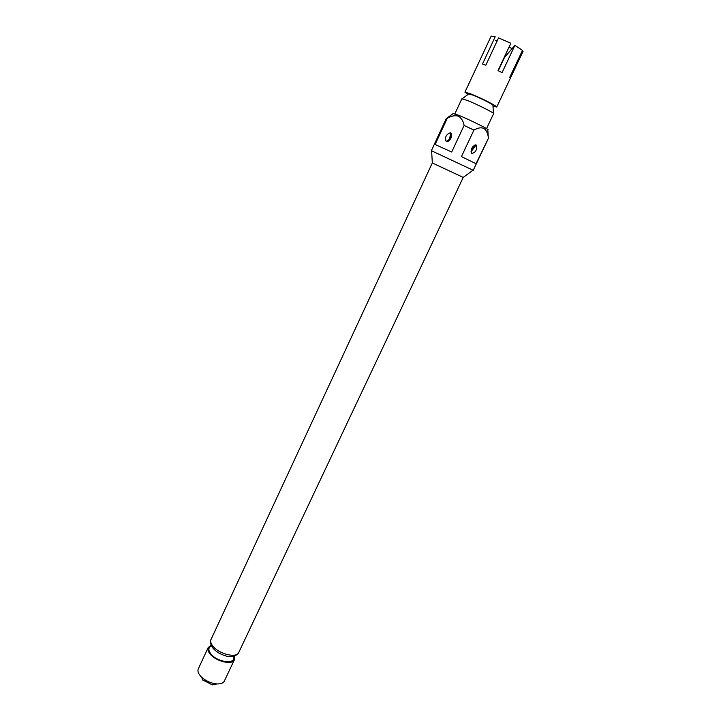<?xml version="1.0" encoding="UTF-8"?>
<svg xmlns="http://www.w3.org/2000/svg" width="721" height="721" viewBox="0 0 721 721"><rect width="100%" height="100%" fill="white"/><g stroke="black" fill="none" stroke-linecap="round" stroke-linejoin="round"><path stroke-width="1.08" d="M468.046 94.46L464.928 92.162L470.462 93.757C480.204 97.524 497.841 106.465 496.733 107.059L492.975 106.131M464.928 92.162L491.172 36.104L495.174 36.762L482.502 64.007L485.819 65.214L498.544 37.898L510.838 43.251L498.004 70.613L502.05 72.668L514.893 45.36L504.484 57.437L498.247 70.73M495.543 40.34L497.003 41.214M508.972 47.216L512.162 48.568M454.888 113.783L461.864 98.777L467.352 100.453C477.05 104.266 494.678 113.143 493.615 113.657L486.549 128.608M462.224 98.723L468.632 94.027L472.877 95.127C480.853 98.209 495.084 105.518 492.93 105.41L493.425 113.332M471.543 150.608L473.463 146.669L471.543 150.608L471.723 153.51C475.68 152.582 477.194 149.779 476.275 145.101L476.202 145.038C472.679 145.57 471.029 148.193 471.264 152.915L471.723 153.51M448.768 139.901L450.679 135.945L448.768 139.901L446.2 141.523L447.624 141.695C451.229 139.261 452.247 136.377 450.697 133.024L450.165 132.817C445.993 134.548 444.677 137.459 446.2 141.523M211.127 645.25L208.207 647.521L198.284 668.872C197.464 670.818 198.113 673.099 200.249 675.721L201.538 677.091C205.656 680.795 210.46 683.048 215.939 683.841C220.32 684.247 223.122 683.328 224.33 681.075L234.388 659.787L234.262 656.083M208.207 647.521C207.414 649.396 208.108 651.622 210.28 654.199C216.264 661.599 232.45 665.285 234.388 659.787M431.618 150.869L432.321 162.937L437.323 165.298L463.233 177.411L472.949 170.228M431.618 150.806L473.003 170.192M446.813 118.208L453.203 113.548L459.034 115.405C470.371 120.065 490.965 130.357 487.811 129.762L488.279 137.071M473.228 170.327L488.568 137.954L476.049 163.721L461.458 156.583L473.913 130.086L464.108 125.463C463.315 121.092 461.377 117.983 458.295 116.117C454.771 115.234 451.094 115.964 447.254 118.325L446.416 118.208L431.365 150.716M447.254 118.325L435.124 144.515L451.697 152.005L464.108 125.463M473.913 130.086C482.241 125.427 487.063 127.968 488.378 137.702M217.048 683.932L212.289 684.878L202.25 679.687M496.733 107.059L523.04 51.389L510.351 78.174L509.729 77.372L522.491 50.344L514.893 45.36M476.202 145.038L473.463 146.669M450.697 133.024L450.679 135.945M211.478 645.971C208.135 647.539 207.999 650.261 211.073 654.154C218.121 662.869 236.966 664.519 233.487 656.281M238.732 652.532C236.344 657.074 228.89 657.155 225.276 655.75C220.157 654.19 216.084 651.703 213.037 648.269C210.334 644.186 209.658 641.275 211.001 639.545C210.181 641.492 210.92 643.826 213.227 646.53C219.599 654.317 236.722 658.273 238.732 652.532L463.233 177.411M471.02 151.752L476.121 145.029L475.04 144.849M448.732 141.118L450.949 133.349L450.201 132.826M211.001 639.545L432.321 162.937M212.289 684.878L215.939 683.841M203.079 680.561L201.538 677.091M449.94 139.838L450.949 133.349L451.328 133.782"/></g></svg>
